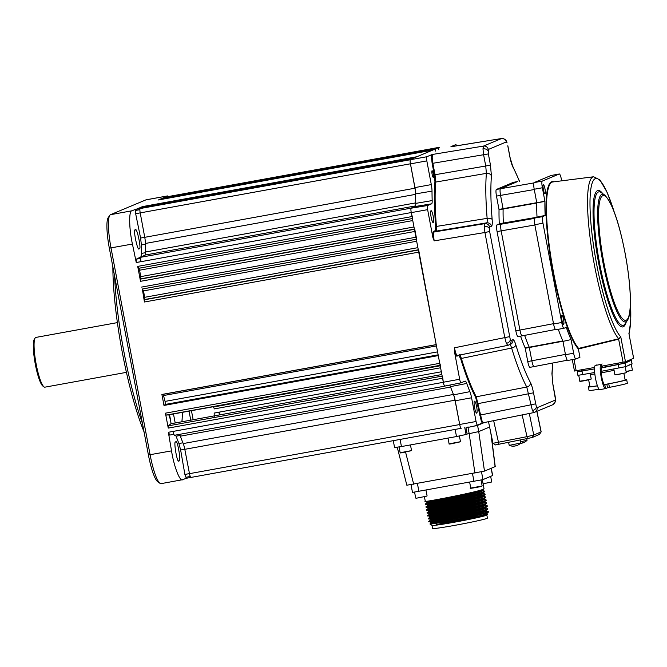 <?xml version="1.0" encoding="UTF-8"?>
<svg xmlns="http://www.w3.org/2000/svg" width="667" height="667" viewBox="0 0 667 667"><rect width="100%" height="100%" fill="white"/><g stroke="black" fill="none" stroke-linecap="round" stroke-linejoin="round"><path stroke-width="1" d="M135.343 230.04C136.743 225.913 141.938 251.067 139.178 248.599C137.769 252.718 132.575 227.564 135.343 230.04L135.409 230.015M175.729 442.046C177.247 437.902 181.574 463.215 178.923 460.722C177.414 464.866 173.087 439.553 175.729 442.046L175.805 442.021M114.616 276.146A115.858 20.635 79.7 0 0 142.446 423.437M144.039 431.849A113.749 20.26 -100.3 0 1 112.865 266.842M164.315 198.049L164.457 197.415L161.898 198.491L436.201 148.641L435.209 149.049L435.226 151.159M439.495 147.274A4.21 0.75 79.7 0 0 439.461 147.274A4.21 0.75 79.7 0 0 439.436 147.282L438.753 147.565L438.769 149.675M161.914 198.483L436.201 148.641M142.605 207.02L142.53 206.595L416.825 156.745L432.658 150.117L158.387 199.967L160.914 198.899L435.209 149.049M142.53 206.595L140.645 207.379L414.941 157.529L139.328 207.929L136.802 208.996M139.186 208.563L139.328 207.929M136.768 209.004L410.372 159.438A4.21 0.75 79.7 0 0 410.43 163.799L414.966 188.211A8.429 1.501 -100.3 0 1 415.633 194.347A138.503 24.671 79.7 0 0 415.774 202.868A8.429 1.501 -100.3 0 1 415.258 205.961L411.164 208.129A4.21 0.75 79.7 0 0 411.247 212.556L412.731 218.476M140.47 279.106L140.787 276.622L139.57 270.202L137.71 266.4L140.529 281.316L140.47 279.106L414.415 229.323M414.766 229.256L416.642 239.153M142.338 289.003L144.431 302.001L144.697 297.307L143.48 290.887L142.338 289.003L416.291 239.22M418.676 249.942L436.201 344.606L161.906 394.455L163.982 405.444L165.308 404.427L165.066 401.401A138.503 24.671 -100.3 0 1 163.498 395.539L162.931 394.347L161.906 394.455M441.854 374.529L170.977 423.753L170.652 420.443A138.503 24.671 -100.3 0 1 169.185 415.716L168.709 414.832L166.166 415.099L165.441 413.173L439.736 363.323L438.277 355.603L163.982 405.444M165.441 413.173L168.259 428.097L168.209 425.888L170.977 423.753M439.736 363.323L440.462 365.249M168.709 414.832L440.145 365.499M442.504 376.038L443.322 382.308A4.21 0.75 79.7 0 0 444.789 386.151A4.21 0.75 79.7 0 0 444.797 386.151L445.464 385.943M212.948 406.795L213.582 406.978L214.307 408.904L440.579 367.784M444.772 386.151L174.587 435.259A4.21 0.75 79.7 0 0 174.587 435.259A4.21 0.75 79.7 0 1 173.103 431.416L168.359 432.274L171.536 450.875C173.904 466.383 180.04 482.224 182.691 479.681L186.176 478.297L185.976 477.272L190.253 476.488L186.001 477.264L184.892 474.437L180.64 450.008L178.923 443.53L175.621 435.067M171.244 423.712L171.094 422.92M170.585 420.227L169.535 414.682M173.487 413.965L175.196 422.986M219.485 414.941A4.21 0.75 79.7 0 0 219.143 412.156L214.174 413.098L214.232 416.416M218.968 412.231A3.16 0.567 -100.3 0 1 219.21 414.991M193.155 419.726L191.446 410.697M189.036 411.139L190.745 420.168M159.963 483.308L157.62 481.632A29.49 5.253 -100.3 0 1 148.416 454.994L109.33 248.166A29.49 5.253 -100.3 0 1 108.171 217.725L109.772 215.333A31.599 5.628 79.7 0 0 111.014 247.941L150.1 454.777A31.599 5.628 79.7 0 0 159.963 483.308A31.599 5.628 79.7 0 0 161.064 483.642L182.691 479.681M169.66 435.084L173.895 434.317L169.66 435.084L168.551 432.199M449.591 385.117A8.429 1.501 -100.3 0 1 450.575 387.068A138.503 24.671 79.7 0 0 453.443 394.455A8.429 1.501 -100.3 0 1 455.019 400.208L459.705 424.554A4.21 0.75 79.7 0 0 461.147 428.331A4.21 0.75 79.7 0 0 461.18 428.322M179.49 434.367A8.429 1.501 -100.3 0 1 180.357 436.176A138.503 24.671 79.7 0 0 183.225 443.563A8.429 1.501 -100.3 0 1 184.801 449.316L189.486 473.662A4.21 0.75 79.7 0 0 190.929 477.439A4.21 0.75 79.7 0 0 190.962 477.43L461.122 428.331M190.904 477.439L186.176 478.297M441.337 371.777L214.332 413.031M169.276 196.381A4.21 0.75 79.7 0 0 169.243 196.381A4.21 0.75 79.7 0 0 169.218 196.39L164.441 197.257L167.3 195.99L145.881 199.883L110.464 214.699A31.599 5.628 79.7 0 0 109.772 215.333M168.743 196.482L167.3 195.99M167.492 195.931L146.09 199.817A31.599 5.628 79.7 0 0 145.881 199.883M135.401 209.413L131.908 210.797C128.723 210.564 129.014 228.856 132.433 244.047L136.251 262.54L136.385 259.138L140.895 256.895L141.546 253.402L141.404 244.939L140.595 238.052L135.659 213.715L135.401 209.413L140.153 208.554A4.21 0.75 79.7 0 0 140.212 212.915L144.747 237.319A8.429 1.501 -100.3 0 1 145.414 243.455A138.503 24.671 79.7 0 0 145.556 251.976A8.429 1.501 -100.3 0 1 145.039 255.069L140.945 257.245A4.21 0.75 79.7 0 0 141.029 261.672L136.251 262.54M141.029 261.631L136.452 262.456M139.878 209.671L135.618 210.447M160.78 199.525L160.914 198.899M489.611 427.038L478.731 431.591L484.484 471.11L406.987 485.192M468.084 426.938L465.958 427.83L477.564 425.388L484.484 422.486M491.195 434.684L495.231 466.583L484.484 471.11M474.921 473.186L469.176 433.667L478.731 431.591L477.564 425.388M468.001 427.455L469.176 433.667L467.133 434.034L465.958 427.83M400.092 439.428L401.442 446.557L456.495 436.552L455.144 429.423M401.442 446.557L394.572 447.532L393.28 440.662M464.766 427.605L466.066 434.475L467.133 434.034M466.066 434.475L456.495 436.552M484.559 491.596L484.142 491.979C479.59 494.847 417.859 506.57 426.296 504.002M482.324 479.806L484.009 488.686L483.592 489.061C479.039 491.929 417.309 503.652 425.738 501.084M426.213 503.577C417.817 506.136 479.44 494.43 484.059 491.554L484.317 491.054L482.274 490.979M436.126 524.671C448.474 522.786 483.858 515.433 486.635 513.565L487.027 513.206L486.768 514.265L473.303 518.001L436.126 524.671L471.361 516.867L487.994 512.389L488.336 511.589L486.451 510.864M488.111 511.856L484.817 511.914M471.361 516.867A30.015 1.159 169.3 0 1 445.214 521.769C461.914 518.701 485.384 513.507 487.919 511.964L488.336 511.589M429.515 521.069C421.077 523.637 482.766 511.931 487.369 509.046L487.785 508.671L487.86 509.104L487.444 509.48C482.891 512.339 421.16 524.07 429.598 521.494M487.785 508.671L485.901 507.946M433.1 517.133L428.964 518.151C420.527 520.727 482.216 509.013 486.81 506.136L487.068 505.636L485.351 505.036M429.581 515.366L432.675 514.641M487.235 505.761L486.893 506.561C482.341 509.43 420.61 521.152 429.048 518.584M486.685 502.843L486.343 503.643C481.791 506.511 420.06 518.234 428.497 515.666M428.414 515.241C419.977 517.809 481.666 506.095 486.26 503.218L486.518 502.718L484.801 502.118M427.864 512.323C419.426 514.891 481.115 503.185 485.709 500.3L486.21 500.35L485.793 500.725C481.241 503.593 419.51 515.324 427.947 512.748M486.126 499.925L484.25 499.199M427.314 509.405C418.868 511.973 480.565 500.267 485.159 497.382L485.659 497.432L485.243 497.815C480.69 500.675 418.959 512.406 427.397 509.83M485.576 497.007L483.383 496.807M485.109 494.514L484.692 494.897C480.14 497.757 418.409 509.488 426.847 506.92M426.763 506.486C418.317 509.063 480.015 497.349 484.609 494.464L484.867 493.964L482.825 493.888M430.899 522.328L429.064 521.277M429.089 521.244L430.465 520.06M430.448 520.093L430.348 519.41L428.514 518.359L429.915 517.15M429.798 516.491L427.964 515.449L429.365 514.232M429.24 513.582L427.414 512.531L428.814 511.314M428.798 511.339L428.664 510.655L426.863 509.613L428.264 508.396M428.247 508.421L428.114 507.737L426.313 506.695L427.714 505.478M427.589 504.827L425.838 504.21L427.163 502.568M431.991 525.396L432.575 528.472A27.914 1.076 169.3 0 0 457.745 524.812A27.914 1.076 169.3 0 0 487.018 518.384A27.914 1.076 169.3 0 0 487.419 518.109L486.843 515.032A27.914 1.076 169.3 0 1 486.435 515.283A27.914 1.076 169.3 0 1 457.679 521.611A27.914 1.076 169.3 0 1 432.016 525.413L429.915 523.987L431.024 522.978M484.084 513.982L486.01 513.848M487.01 513.782L487.485 514.082L487.052 514.365L473.303 518.001M487.027 513.206L486.443 513.006M486.493 510.363L486.218 511.347C481.841 514.107 423.47 525.212 431.432 522.811M431.299 522.119C423.337 524.52 481.707 513.407 486.085 510.647L487.76 509.28M485.926 507.379L485.668 508.429C481.291 511.189 422.92 522.303 430.882 519.893M430.749 519.201C422.786 521.602 481.157 510.488 485.534 507.737L487.21 506.361M432.841 515.616L430.198 516.283C422.236 518.684 480.607 507.579 484.984 504.819L486.66 503.443M485.393 504.535L485.117 505.519C480.74 508.271 422.369 519.385 430.323 516.983M484.842 501.617L484.567 502.601C480.19 505.353 421.819 516.466 429.773 514.065M429.648 513.365C421.686 515.766 480.057 504.661 484.434 501.901L486.11 500.525M484.292 498.699L484.017 499.683C479.64 502.443 421.261 513.548 429.223 511.147M429.089 510.447C421.135 512.856 479.506 501.742 483.883 498.983L485.559 497.615M428.539 507.537C420.585 509.938 478.956 498.824 483.333 496.073L483.725 495.706L483.858 496.406L483.458 496.765C479.089 499.525 420.71 510.639 428.673 508.229M481.716 495.506L480.282 495.598M483.191 492.863L482.908 493.847C478.539 496.607 420.16 507.72 428.122 505.319M427.989 504.619C420.027 507.02 478.406 495.906 482.783 493.155L484.459 491.779M430.332 500.975L427.439 501.701C423.987 502.776 439.953 500.092 454.636 497.04C470.577 493.705 479.773 491.437 482.224 490.237L483.9 488.861M482.641 489.953L482.358 490.937C477.989 493.688 419.61 504.802 427.572 502.401M483.492 514.682L483.342 513.94M479.873 497.274L479.715 496.531M479.631 496.106L479.415 495.064M478.664 491.471L478.506 490.72M479.365 492.004L479.581 493.046M479.965 494.906L480.182 495.948M480.265 496.373L480.415 497.115M482.658 507.987L482.816 508.721M483.858 513.79L484.009 514.524M427.038 501.918L425.288 501.292L424.445 496.815M445.214 521.769C433.575 523.803 428.639 524.454 430.39 523.703M491.279 468.267L492.646 475.529L482.966 479.606L412.615 492.388M412.498 492.463L411.047 484.776M44.03 386.902L42.863 386.068A24.22 4.319 -100.3 0 1 35.301 364.19A24.22 4.319 -100.3 0 1 34.342 339.186L35.143 337.986A25.279 4.502 79.7 0 0 36.143 364.074A25.279 4.502 79.7 0 0 44.03 386.902A25.279 4.502 79.7 0 0 44.914 387.168L126.422 372.353M117.384 322.611L35.868 337.427A25.279 4.502 79.7 0 0 35.143 337.986M432.124 174.287A3.368 0.6 79.7 0 0 433.3 177.364A3.368 0.6 79.7 0 0 433.258 173.812A3.368 0.6 79.7 0 0 432.091 170.735A3.368 0.6 79.7 0 0 432.124 174.287M432.174 157.262L432.866 163.282L432.158 163.44L431.416 156.962L431.566 154.752L432.716 154.419L432.174 157.262A0.634 0.425 -0.9 0 1 431.416 156.962M488.361 153.919L432.866 163.282L435.034 174.737L485.734 166.008L483.642 154.944L482.983 148.916L483.5 146.081A4.21 4.144 67.3 0 1 488.286 149.483L488.361 153.919L490.445 164.982L491.429 176.021A123.07 21.919 79.7 0 0 492.154 219.535C492.446 223.553 492.221 225.796 491.462 226.271L489.57 227.063L489.645 231.491L484.926 232.516L484.267 226.488L484.776 223.653L486.677 222.861C487.193 222.545 487.344 221.052 487.135 218.376A127.28 22.67 -100.3 0 1 486.385 173.362L485.734 166.008L490.445 164.982M434.325 174.896L435.034 174.737L435.684 182.074A128.189 22.836 79.7 0 0 436.426 226.713C436.618 229.373 436.468 230.857 435.968 231.174L434 231.991L433.458 234.834L434.15 240.862L432.933 237.735L432.7 234.534L433.283 231.482L435.243 230.665L435.676 226.538A128.823 22.945 -100.3 0 1 434.934 181.682L434.325 174.896L432.158 163.44M532.424 410.564A4.21 3.043 -21.2 0 0 536.343 406.703L537.077 407.712A4.21 4.144 67.3 0 1 533.85 412.573L532.424 410.564L526.763 387.043A127.28 22.67 -100.3 0 1 511.631 348.049C510.88 345.606 510.222 344.447 509.671 344.572M506.345 343.355A4.21 3.043 -21.2 0 0 510.272 339.503L511.005 340.503A4.21 4.144 67.3 0 1 507.779 345.364L506.345 343.355L504.802 337.685L484.926 232.516L434.15 240.862M455.878 353.493L457.287 355.511A0.634 0.625 -112.7 0 0 456.853 356.22L455.286 354.069L454.369 351.159L454.36 347.815L455.878 353.493A0.634 0.459 -21.2 0 0 455.286 354.069M459.296 354.677C459.83 354.544 460.488 355.694 461.256 358.121A128.189 22.836 79.7 0 0 476.255 396.79L481.949 420.694L483.408 422.703L482.258 423.053L481.357 421.277L475.704 397.457A128.823 22.945 -100.3 0 1 460.622 358.596L458.813 355.403L456.853 356.22M483.333 422.72L533.75 412.59M432.716 154.419L483.5 146.081L501.567 138.528L450.925 146.723M476.63 406.745A6.111 1.092 -100.3 0 1 476.688 413.19A6.111 1.092 -100.3 0 1 474.571 407.612A6.111 1.092 -100.3 0 1 474.504 401.167A6.111 1.092 -100.3 0 1 476.63 406.745M433.183 216.25A6.111 1.092 -100.3 0 1 433.242 222.695A6.111 1.092 -100.3 0 1 431.124 217.108A6.111 1.092 -100.3 0 1 431.057 210.672A6.111 1.092 -100.3 0 1 433.183 216.25M454.369 351.159L459.671 379.248A3.919 0.7 79.7 0 0 461.039 382.825A3.919 0.7 79.7 0 0 461.064 382.816L465.124 381.124A8.721 1.551 -100.3 0 1 465.174 381.107A8.721 1.551 -100.3 0 1 466.733 383.458A138.202 24.621 79.7 0 0 469.91 391.654A8.721 1.551 -100.3 0 1 471.586 397.782L476.063 421.494A3.919 0.7 79.7 0 0 477.422 425.071A3.919 0.7 79.7 0 0 477.447 425.062L482.258 423.053M444.772 386.085L461.039 382.825L444.797 386.076A4.21 0.75 -100.3 0 1 444.772 386.085A4.21 0.75 -100.3 0 1 443.313 382.233L411.264 212.631A4.21 0.75 -100.3 0 1 411.189 208.196L415.249 206.503A8.429 1.501 79.7 0 0 415.783 203.368A138.503 24.671 -100.3 0 1 415.633 193.889A8.429 1.501 79.7 0 0 414.941 187.577L410.455 163.874A4.21 0.75 -100.3 0 1 410.38 159.438L439.42 147.29A4.21 0.75 -100.3 0 1 439.453 147.282A4.21 0.75 -100.3 0 1 439.486 147.282L169.243 196.381M190.929 477.439L461.189 428.314A4.21 0.75 -100.3 0 1 461.164 428.322A4.21 0.75 -100.3 0 1 459.696 424.479L455.219 400.767A8.429 1.501 79.7 0 0 453.602 394.847A138.503 24.671 -100.3 0 1 450.417 386.635A8.429 1.501 79.7 0 0 449.725 385.092M431.566 154.752L426.755 156.762A3.919 0.7 79.7 0 0 426.822 160.88L431.299 184.592A8.721 1.551 -100.3 0 1 432.016 191.121A138.202 24.621 79.7 0 0 432.174 200.575A8.721 1.551 -100.3 0 1 431.616 203.827L427.564 205.519A3.919 0.7 79.7 0 0 427.63 209.646L432.933 237.735M456.578 145.848A3.919 0.7 79.7 0 0 455.819 144.606A3.919 0.7 79.7 0 0 455.794 144.614L450.984 146.623M513.465 182.324A6.32 1.126 79.7 0 0 513.423 182.324A6.32 1.126 79.7 0 0 513.382 182.341L496.381 189.453A6.32 1.126 79.7 0 0 496.49 196.098L499.041 209.746A90.579 16.133 79.7 0 0 499.275 223.778L503.352 223.045A90.579 16.133 -100.3 0 1 503.118 209.004A90.579 16.133 79.7 0 0 503.352 223.045L537.085 217.217M513.423 182.324L517.5 181.582A6.32 1.126 79.7 0 0 517.459 181.599L500.458 188.711A6.32 1.126 79.7 0 0 500.567 195.356L503.118 209.004L500.567 195.356C499.933 191.587 499.891 189.37 500.458 188.711L517.55 181.582M535.751 217.617L503.327 223.22L501.042 224.17L503.327 223.22L499.249 223.962L496.965 224.912A6.32 1.126 79.7 0 0 497.073 231.566L515.833 330.84A6.32 1.126 79.7 0 0 518.026 336.61A6.32 1.126 79.7 0 0 518.067 336.602L522.061 335.876M522.153 335.86L555.361 329.515L522.153 335.86C521.436 335.734 520.685 333.817 519.918 330.098L501.159 230.824C500.517 227.047 500.483 224.837 501.042 224.17A6.32 1.126 79.7 0 0 501.159 230.824L519.918 330.098A6.32 1.126 79.7 0 0 522.111 335.876L518.026 336.61M520.568 336.151A90.579 16.133 79.7 0 0 525.154 347.941L529.231 347.199A90.579 16.133 -100.3 0 1 524.637 335.393A90.579 16.133 79.7 0 0 529.231 347.199L562.906 340.912M562.99 341.229L529.315 347.507L531.832 360.822L529.315 347.507L525.237 348.249L527.755 361.564A6.32 1.126 79.7 0 0 529.948 367.334A6.32 1.126 79.7 0 0 529.99 367.325L533.984 366.6M534.067 366.583L567.275 360.238L534.067 366.583C533.35 366.458 532.608 364.532 531.832 360.822A6.32 1.126 79.7 0 0 534.025 366.592L529.948 367.334M506.87 142.171L507.02 142.955A4.21 3.043 158.8 0 0 506.87 142.171L506.87 142.171C506.178 139.828 504.41 138.619 501.567 138.528L501.642 138.528M509.871 156.853L512.539 165.791A4.21 3.627 151.9 0 1 512.898 167.033C511.772 164.816 510.764 161.422 509.871 156.853L507.779 145.79M537.077 407.712L555.086 400.175A4.21 4.144 67.3 0 1 552.635 404.802C555.186 402.676 556.145 400.884 555.486 399.425L555.486 399.425A4.21 2.818 179.1 0 0 555.353 398.758L552.918 384.676L551.934 373.645A123.07 21.919 79.7 0 0 552.451 363.073M533.85 412.573L483.358 422.72M507.779 345.364L457.22 355.528M511.005 340.503L512.898 339.711C513.707 339.528 514.691 341.262 515.841 344.922A4.21 2.284 163 0 1 511.631 348.049L460.622 358.596M515.841 344.922A123.07 21.919 79.7 0 0 530.473 382.625C531.599 384.842 532.608 388.236 533.5 392.805L477.564 403.718M491.462 226.271A4.21 4.144 -112.7 0 0 486.677 222.861L435.968 231.174A0.634 0.625 67.3 0 1 435.243 230.665M492.154 219.535A4.21 2.009 175.3 0 0 487.135 218.376L435.676 226.538M618.701 338.769A83.625 14.899 -100.3 0 1 594.405 264.941A83.625 14.899 -100.3 0 1 593.655 176.763L552.751 181.966A85.818 15.283 79.7 0 0 553.527 272.453A85.818 15.283 79.7 0 0 578.614 348.399L618.701 338.769L620.769 336.843L618.818 339.144L578.381 348.974A86.235 15.358 -100.3 0 1 553.068 272.553A86.235 15.358 -100.3 0 1 553.835 181.824M578.614 348.399L578.372 348.858M561.947 320.177A4.736 0.842 -100.3 0 1 561.897 315.174A4.736 0.842 -100.3 0 1 563.548 319.51A4.736 0.842 -100.3 0 1 563.598 324.504A4.736 0.842 -100.3 0 1 561.947 320.177M543.388 189.57A4.736 0.842 -100.3 0 1 543.338 184.576A4.736 0.842 -100.3 0 1 544.981 188.903A4.736 0.842 -100.3 0 1 545.031 193.897A4.736 0.842 -100.3 0 1 543.388 189.57M575.788 358.996L567.717 360.463A6.32 1.126 -100.3 0 1 567.675 360.48A6.32 1.126 -100.3 0 1 565.483 354.702L573.645 353.227A6.32 1.126 79.7 0 0 575.829 358.996A6.32 1.126 79.7 0 0 575.879 358.988L579.948 357.279L578.381 348.974M561.697 180.824L561.497 179.756A6.32 1.126 79.7 0 0 559.305 173.987A6.32 1.126 79.7 0 0 559.263 173.995L542.263 181.107A6.32 1.126 79.7 0 0 542.379 187.76L544.931 201.409A90.579 16.133 79.7 0 0 545.156 215.441L542.855 216.575A6.32 1.126 79.7 0 0 542.963 223.22L561.722 322.503A6.32 1.126 79.7 0 0 563.915 328.272A6.32 1.126 79.7 0 0 563.957 328.264L566.325 327.439A90.579 16.133 79.7 0 0 571.035 339.595L562.965 341.387L565.483 354.702M562.965 341.387L571.035 339.595M558.296 329.298A90.579 16.133 79.7 0 0 562.881 341.079M563.873 328.281L555.803 329.748A6.32 1.126 -100.3 0 1 555.753 329.756A6.32 1.126 -100.3 0 1 553.568 323.987L534.809 224.704A6.32 1.126 -100.3 0 1 534.692 218.059L542.855 216.575M545.131 215.616L534.692 218.059M536.977 217.1L545.156 215.441M544.931 201.409L536.768 202.893A90.579 16.133 79.7 0 0 537.002 216.925M536.768 202.893L544.889 201.075M542.379 187.76L534.217 189.245L536.735 202.56M534.217 189.245A6.32 1.126 -100.3 0 1 534.109 182.591L551.109 175.479A6.32 1.126 -100.3 0 1 551.15 175.471A6.32 1.126 -100.3 0 1 551.192 175.463M571.127 339.912L573.645 353.227M594.58 367.459L574.487 371.027M633.617 358.321L625.471 361.756L601.359 366.225M633.65 358.329L628.914 333.433A81.524 14.524 79.7 0 0 630.407 301.701M618.567 338.803L623.078 362.281M629.323 370.894L626.113 371.619M631.632 370.377L626.138 371.727M626.096 371.527L632.399 370.11L631.299 364.29M614.082 370.36L601.225 372.861M594.831 373.945L590.395 374.596M623.903 373.512L625.129 379.982A17.909 0.692 169.3 0 1 624.871 380.148A17.909 0.692 169.3 0 1 604.21 384.617M597.407 385.784A17.909 0.692 169.3 0 1 589.936 386.627L588.669 379.915M589.886 386.335A19.485 0.75 -10.7 0 0 588.669 386.727A19.485 0.75 -10.7 0 0 588.386 386.918A19.485 0.75 -10.7 0 0 597.432 385.86M630.807 359.53L630.924 360.539L624.437 363.248L601.676 367.917A8.738 1.559 -100.3 0 0 601.134 369.668A8.738 1.559 79.7 0 0 602.318 379.39A8.738 1.559 79.7 0 0 604.861 385.092A8.738 1.559 79.7 0 0 604.919 385.076L606.862 384.259L607.52 387.777L609.43 387.352A19.485 0.75 169.3 0 0 627.347 383.2L626.68 379.681A19.485 0.75 -10.7 0 0 625.071 379.69M577.639 371.652L594.505 368.901L577.739 371.736M577.664 371.786L577.439 370.577M607.52 387.777L605.578 388.586A12.314 2.193 -100.3 0 1 605.503 388.611A12.314 2.193 -100.3 0 1 601.917 380.574A12.314 2.193 -100.3 0 1 600.25 366.875A12.314 2.193 79.7 0 1 601.009 364.407L602.109 363.949M596.398 364.982L595.306 365.441A12.314 2.193 -100.3 0 0 594.539 367.909A12.314 2.193 79.7 0 0 596.206 381.616A12.314 2.193 79.7 0 0 599.791 389.653A12.314 2.193 79.7 0 0 599.875 389.628M626.68 379.681A19.485 0.75 -10.7 0 1 608.763 383.833L606.862 384.259M599.041 389.22A19.485 0.75 169.3 0 1 589.053 390.437L588.386 386.918M601.192 372.478L605.919 371.994M603.727 367.225L625.037 363.115L630.974 360.422M628.206 365.316L632.091 363.94L631.424 360.422M577.23 371.844L577.897 375.363L594.672 372.511M601.125 371.336L625.704 366.633L629.456 365.066M622.086 373.678L617.684 374.487M623.387 373.412L622.103 373.77M625.538 372.92L615.741 374.771M613.832 369.026L614.924 374.812L620.602 373.97L626.313 372.67L625.204 366.792M488.502 421.686L492.98 443.297L526.672 436.727L533.775 435.076L541.162 431.857L536.927 411.372M541.154 431.866L539.47 434.384L532.166 437.544L495.464 444.931L492.98 443.297M526.772 438.778L527.072 440.27L520.527 441.821M520.952 443.322L520.952 443.338A10.489 8.463 -85.3 0 1 520.335 443.413M520.41 443.347A10.489 8.563 67.5 0 0 521.544 443.247A10.489 5.995 -93.5 0 0 522.82 442.671A9.605 6.27 23.8 0 0 523.57 442.496A10.489 5.895 67.3 0 1 522.536 443.005A10.489 5.895 67.3 0 1 522.378 443.046L522.336 442.946M520.177 440.103L520.769 442.996L509.221 445.373A10.53 10.53 0 0 0 513.949 446.148A10.489 8.463 -85.3 0 1 512.756 446.123A9.605 4.444 -56.9 0 0 513.015 446.098A9.605 4.444 -56.9 0 0 513.29 446.04A10.489 8.563 67.5 0 0 515.232 445.973A10.489 5.995 -93.5 0 0 516.508 445.398A9.605 6.27 23.8 0 0 517.259 445.222A10.489 5.895 67.3 0 1 516.233 445.739A10.489 5.895 67.3 0 1 516.066 445.781A10.489 8.563 67.5 0 0 516.667 445.573M514.641 446.065L514.641 446.048A10.489 8.463 -85.3 0 1 513.949 446.148M164.457 197.415L438.753 147.565M414.382 229.115L140.837 278.823M140.787 276.622L413.974 226.972M412.381 218.534L138.436 268.326M137.71 266.4L412.006 216.55M138.844 268.276L412.389 218.568M412.765 220.56L139.57 270.202M414.824 231.466L140.529 281.316M141.612 287.085L415.916 237.235M142.755 288.961L416.291 239.253M416.667 241.237L143.48 290.887M144.697 297.307L417.884 247.657M418.284 249.8L144.747 299.508M144.38 299.791L418.326 250.008M418.734 252.151L144.431 302.001M162.931 394.347L436.218 344.681M436.451 345.931L163.498 395.539M165.066 401.401L437.577 351.876M438.136 354.844L165.308 404.427M168.209 425.888L442.154 376.105M440.112 365.316L166.166 415.099M442.554 378.247L168.259 428.097M440.203 365.799L213.582 406.978M213.173 407.028L440.195 365.766M435.743 228.689L436.51 228.548M180.082 435.476L176.088 436.201M182.916 442.805L178.923 443.53M184.792 449.258L180.64 450.008M189.47 473.603L184.892 474.437M182.408 412.339A99.041 17.642 -100.3 0 1 181.891 421.777M132.433 244.047L109.33 248.166M171.536 450.875L148.416 454.994M173.103 431.416L443.322 382.308M450.575 387.068L180.357 436.176M183.225 443.563L453.443 394.455M455.019 400.208L184.801 449.316M189.486 473.662L459.705 424.554M439.453 147.282L169.218 196.39M110.464 214.699L131.908 210.797M410.43 163.799L135.659 213.715M140.153 208.554L426.755 156.762M144.747 237.319L414.966 188.211M415.633 194.347L145.414 243.455M145.556 251.976L415.774 202.868M415.258 205.961L145.039 255.069M140.945 257.245L411.164 208.129M411.247 212.556L141.029 261.672M140.687 258.354L136.385 259.138M141.979 256.695L140.895 256.895M145.564 252.668L141.546 253.402M145.414 244.214L141.404 244.939M144.739 237.302L140.595 238.052M495.106 466.667L490.854 433.033M405.586 452.151L413.715 484.309M475.046 425.546L475.137 426.021M448.007 438.094L449.099 443.847C449.992 443.888 447.424 444.314 451.159 443.838L449.908 443.813M449.099 443.847L460.48 441.696L459.405 436.001M459.705 441.963L451.167 443.838M410.764 450.859L400.967 452.71M411.531 450.592L402.209 452.735C398.482 453.21 401.05 452.785 400.15 452.743L411.531 450.592L410.463 444.922M491.237 482.149L483.075 483.742M481.749 486.076L481.616 486.31C477.514 487.402 467.959 488.903 470.76 488.069L481.749 486.076M481.591 486.318L471.394 488.077M426.647 496.156L416.191 498.257M492.529 475.604L491.154 468.317M418.934 491.554L417.434 483.633M472.494 473.62L473.995 481.549M482.966 479.606L481.507 471.869M482.983 148.916A4.21 2.818 -0.9 0 1 488.011 150.909M433.458 234.834A0.634 0.425 -0.9 0 1 432.7 234.534M484.267 226.488A4.21 2.818 -0.9 0 1 489.295 228.481M489.57 227.063A4.21 4.144 -112.7 0 0 484.776 223.653L434 231.991A0.634 0.625 67.3 0 1 433.283 231.482M555.086 400.175L555.353 398.758M552.635 404.802L533.8 412.59M533.5 392.805L536.343 406.703M535.584 403.868L479.723 415.174M489.645 231.491L510.272 339.503M509.513 336.66L454.36 347.815M481.949 420.694A0.634 0.459 -21.2 0 0 481.357 421.277M443.313 382.233L459.671 379.248M466.733 383.458L450.417 386.635M453.602 394.847L469.91 391.654M471.586 397.782L455.219 400.767M459.696 424.479L476.063 421.494M427.63 209.646L411.264 212.631M411.189 208.196L427.564 205.519M431.616 203.827L415.249 206.503M415.783 203.368L432.174 200.575M432.016 191.121L415.633 193.889M414.941 187.577L431.299 184.592M426.822 160.88L410.455 163.874M517.5 181.582L513.382 182.341M496.381 189.453L533.867 182.925M534.275 189.528L496.49 196.098M499.008 209.413L536.81 202.676M536.843 203.01L499.041 209.746M496.965 224.912L534.459 218.392M534.859 224.987L497.073 231.566M515.833 330.84L553.51 323.678M527.755 361.564L565.424 354.394M507.02 142.955L506.295 141.954A4.21 4.144 67.3 0 0 501.501 138.544L451.034 146.757M506.295 141.954L488.286 149.483M519.376 181.257A123.07 21.919 79.7 0 0 512.898 167.033M552.601 363.04L552.059 374.737A4.21 3.46 -175.2 0 0 551.934 373.645M552.918 384.676L552.059 374.737M507.679 345.389L457.337 355.494M475.704 397.457A0.634 0.542 -28 0 1 476.255 396.79L526.763 387.043A4.21 3.627 151.9 0 0 530.473 382.625M507.729 345.381L510.447 344.339A4.21 4.144 67.3 0 0 512.898 339.711M555.011 395.739L552.985 384.642M491.429 176.021A4.21 3.46 -175.2 0 0 486.385 173.362L435.684 182.074A0.634 0.517 4.6 0 1 434.934 181.682M626.146 322.261A69.335 12.348 -100.3 0 1 598.741 263.582A69.335 12.348 -100.3 0 1 602.776 193.68M601.217 192.563A67.842 12.081 79.7 0 0 599.591 263.373A67.842 12.081 79.7 0 0 625.079 323.854L627.347 320.468A64.866 11.556 -100.3 0 1 602.976 262.64A64.866 11.556 -100.3 0 1 604.527 194.939L601.217 192.563M603.818 262.423A63.373 11.289 79.7 0 0 626.238 320.193A63.373 11.289 79.7 0 0 625.129 253.51A63.373 11.289 79.7 0 0 602.718 195.739A63.373 11.289 79.7 0 0 603.818 262.423M614.007 211.422A81.524 14.524 79.7 0 0 592.079 183.35A81.524 14.524 79.7 0 0 596.69 264.44A81.524 14.524 79.7 0 0 620.769 336.843L625.471 361.756M559.263 173.995L551.109 175.479M534.109 182.591L542.263 181.107M542.963 223.22L534.809 224.704M553.568 323.987L561.722 322.503M566.325 327.439L565.624 327.564M574.004 359.33L576.171 370.802M633.617 358.354L628.914 333.433M624.212 362.056L624.437 363.248M630.732 359.555L630.924 360.539M581.357 369.86L581.616 371.227M605.578 388.586L604.794 385.092M608.763 383.833L609.43 387.352M601.676 367.917L601.009 364.407L595.306 365.441M602.501 366.016L602.776 367.459M604.911 365.583L605.169 366.942M618.676 363.081L618.934 364.44M631.341 360.48L632.008 363.999M582.033 371.169L582.7 374.687M618.334 364.574L619.001 368.084M625.037 363.115L625.704 366.633M590.462 379.298L580.665 381.149M585.459 380.357L591.237 379.039L585.501 380.557C576.73 381.999 581.19 381.241 579.848 381.19L585.459 380.357M493.655 420.652L498.924 444.364M527.43 438.644L522.161 414.924M529.306 413.49L533.775 435.076L532.166 437.544M539.47 434.384L541.079 431.908L536.843 411.406M432.666 150.117L158.371 199.967M411.072 159.146L136.785 208.996M182.483 412.331L181.999 421.752M444.789 386.151L174.571 435.259M397.249 447.265L406.862 485.276M451.159 443.838L460.48 441.696M399.058 446.973L400.15 452.743M490.662 476.38L491.712 481.916M481.057 480.123L482.149 485.918M469.676 482.333L470.76 488.069M426.013 490.27L427.088 495.923M414.607 492.279L415.699 498.074M484.559 491.604L484.475 491.179M485.109 494.522L485.026 494.097M486.827 515.057L487.485 514.082M430.999 523.003L430.874 522.319M429.898 517.175L429.765 516.475M429.348 514.257L429.223 513.573M427.697 505.511L427.564 504.819M427.147 502.593L427.013 501.909M433.05 516.858L433.216 517.834M433.292 518.259L433.433 519.084M479.523 491.954L479.74 493.005M480.123 494.856L480.34 495.906M480.432 496.331L480.582 497.065M483.733 512.264L483.95 513.315M484.034 513.74L484.184 514.465M485.009 494.697L483.625 495.881M488.311 512.198L486.927 513.382M485.418 496.882L483.7 496.281M484.867 493.964L483.15 493.363M484.317 491.054L482.6 490.453M509.93 156.812L507.845 145.748M512.539 165.791L519.526 181.232M555.486 399.425L555.069 395.706M627.347 320.468C632.441 313.106 630.857 284.025 625.162 253.493C619.018 222.028 612.148 202.51 604.527 194.939M630.407 300.892L630.774 320.102L629.031 333.9M614.29 212.181L607.062 192.196L599.925 179.94L593.655 176.763M551.15 175.471L559.305 173.987M555.753 329.756L563.915 328.272M567.675 360.48L575.829 358.996M572.303 359.638L574.462 371.044M599.791 389.653L605.503 388.611M590.153 373.328L591.237 379.039M578.739 375.321L579.848 381.19M522.536 443.005A10.53 10.53 0 0 0 527.072 440.27M508.604 442.421L509.221 445.373M516.233 445.739A10.53 10.53 0 0 0 520.769 442.996"/></g></svg>
